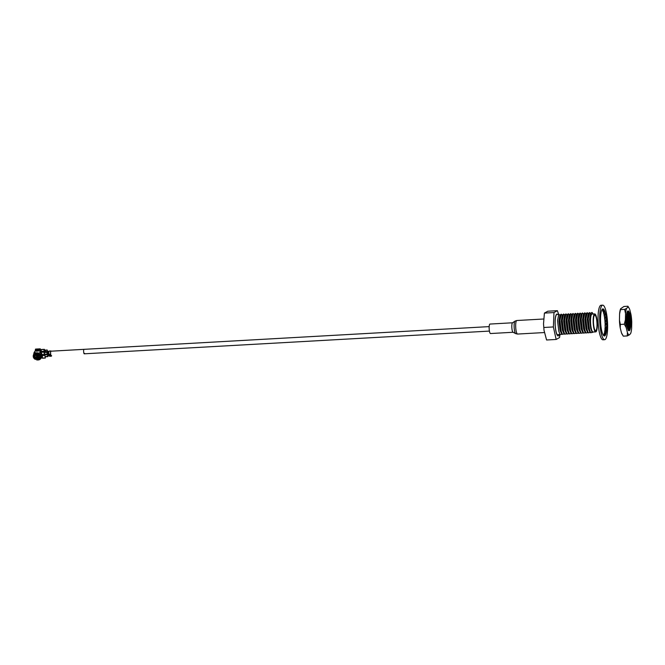 <?xml version="1.0" encoding="UTF-8"?>
<svg xmlns="http://www.w3.org/2000/svg" width="665" height="665" viewBox="0 0 665 665"><rect width="100%" height="100%" fill="white"/><g stroke="black" fill="none" stroke-linecap="round" stroke-linejoin="round"><path stroke-width="1" d="M50.731 354.52L49.027 354.403L50.715 354.362A2.236 0.499 86.8 0 0 50.873 355.102A2.236 0.499 -93.2 0 0 51.247 355.667A2.236 0.499 -93.2 0 1 50.64 353.697A2.236 0.499 -93.2 0 1 50.997 351.195L489.174 326.615M560.445 315.368L558.725 314.379L557.561 320.729L558.8 331.228L560.038 334.445L559.531 337.571L556.156 339.458L546.58 339.998L544.02 330.339L543.521 323.788L544.411 313.09L547.794 311.212L557.37 310.671L558.658 314.321M557.561 314.387A10.923 2.436 86.8 0 0 555.233 326.332A10.923 2.436 86.8 0 0 559.298 334.487M556.156 339.458L553.38 326.947L553.987 312.558L557.37 310.671M594.601 315.168A7.805 1.746 -93.2 0 1 594.784 315.119A7.805 1.746 -93.2 0 1 596.937 322.392A7.805 1.746 -93.2 0 1 595.848 330.638A7.805 1.746 -93.2 0 1 595.657 330.696A7.805 1.746 -93.2 0 1 593.513 323.423A7.805 1.746 -93.2 0 1 594.601 315.168M595.94 331.818A8.986 2.003 -93.2 0 1 595.724 331.885A8.986 2.003 -93.2 0 1 593.246 323.506A8.986 2.003 -93.2 0 1 594.51 313.996A8.986 2.003 -93.2 0 1 594.718 313.93A8.986 2.003 -93.2 0 1 597.195 322.309A8.986 2.003 -93.2 0 1 595.94 331.818M595.724 331.885L593.089 332.035A8.986 2.003 -93.2 0 1 590.611 323.656A8.986 2.003 -93.2 0 1 591.867 314.146A8.986 2.003 -93.2 0 1 592.074 314.079L594.718 313.93M562.806 315.235L561.085 314.246L559.922 320.597L561.16 331.095L562.399 334.312L564.128 333.963L562.465 330.422L561.302 320.929L562.224 315.276L563.604 314.046L562.274 320.464L563.513 330.971L564.76 334.179L566.48 333.838L564.818 330.289L563.662 320.796L564.585 315.144L565.965 313.913L564.635 320.331L565.873 330.838L567.112 334.046L568.841 333.705L567.179 330.156L566.023 320.663L566.937 315.01L568.351 313.78L566.996 320.197L568.234 330.704L569.473 333.913L571.202 333.572L569.539 330.023L568.375 320.53L569.298 314.878L570.728 313.647L569.348 320.065L570.595 330.572L571.833 333.78L573.554 333.439L571.9 329.898L570.736 320.397L571.659 314.745L573.064 313.514M558.941 314.304L556.987 314.42A10.615 2.369 -93.2 0 0 555.142 322.766A10.615 2.369 -93.2 0 0 557.087 334.611L562.349 334.312L561.11 331.103L559.872 320.597L561.302 314.171M565.159 315.102L563.654 314.046M564.128 333.963L564.71 334.179L563.471 330.971L562.233 320.464L563.28 314.213M567.519 314.969L565.965 313.913M566.48 333.838L567.07 334.046L565.832 330.838L564.585 320.331L565.641 314.079M569.88 314.836L568.326 313.78M568.841 333.705L569.423 333.913L568.184 330.704L566.946 320.197L567.993 313.947M572.241 314.711L570.728 313.647M571.202 333.572L571.784 333.78L570.545 330.572L569.307 320.073L570.354 313.813M574.593 314.578L572.873 313.589L571.709 319.932L572.947 330.438L574.186 333.647L575.915 333.306L574.252 329.765L573.097 320.264L574.011 314.612L575.425 313.381L574.07 319.799L575.308 330.306L576.547 333.514L578.276 333.173L576.613 329.632L575.458 320.139L576.372 314.478L577.785 313.248L576.43 319.666L577.669 330.173L578.907 333.381L580.636 333.04L578.974 329.499L577.81 320.006L578.733 314.346L580.163 313.115L578.783 319.541L580.021 330.04L581.268 333.256L582.989 332.907L581.326 329.366L580.171 319.873L581.094 314.213L582.498 312.982M573.554 333.439L574.144 333.655L572.906 330.438L571.659 319.94L572.715 313.689M576.954 314.445L575.4 313.381M575.915 333.306L576.497 333.522L575.258 330.306L574.02 319.807L575.075 313.556M579.315 314.312L577.76 313.248M578.276 333.173L578.858 333.389L577.619 330.173L576.38 319.674L577.428 313.423M581.667 314.179L580.163 313.115M580.636 333.04L581.218 333.256L579.98 330.04L578.741 319.541L579.789 313.29M584.028 314.046L582.307 313.057L581.144 319.408L582.382 329.906L583.621 333.123L585.35 332.774L583.687 329.233L582.532 319.74L583.446 314.079L584.834 312.858L583.504 319.275L584.743 329.774L585.981 332.99L587.71 332.641L586.048 329.1L584.884 319.607L585.807 313.947L587.195 312.725L585.857 319.142L587.104 329.641L588.342 332.857L590.063 332.508L588.4 328.967L587.245 319.474L588.168 313.822L589.597 312.583L588.217 319.009L589.456 329.507L590.695 332.724L592.424 332.384L590.761 328.834L589.606 319.341L590.52 313.689L591.933 312.459M582.989 332.907L583.579 333.123L582.332 329.915L581.094 319.408L582.149 313.157M586.389 313.913L584.834 312.858M585.35 332.774L585.932 332.99L584.693 329.782L583.454 319.275L584.502 313.024M588.741 313.78L587.195 312.725M587.71 332.641L588.292 332.857L587.054 329.649L585.815 319.142L586.863 312.891M591.102 313.647L589.597 312.592M590.063 332.508L590.653 332.724L589.414 329.516L588.168 319.009L589.223 312.758M592.332 312.617L591.784 312.508A10.615 2.369 -93.2 0 0 591.476 312.741L591.576 312.625M561.767 334.096L560.105 330.555L558.949 321.062L559.864 315.41L560.919 314.346M593.197 332.026L592.49 332.417C590.146 330.447 589.381 314.72 591.476 312.741M593.246 314.013L591.784 312.508M553.38 326.947L543.804 327.488M553.987 312.558L544.411 313.09M513.164 332.267A4.746 1.064 -93.2 0 1 513.023 332.234A4.746 1.064 -93.2 0 1 511.875 328.094A4.746 1.064 -93.2 0 1 512.499 322.833L515.026 321.12A6.334 1.413 -93.2 0 0 514.203 328.136A6.334 1.413 -93.2 0 0 515.732 333.647L517.594 334.054A6.783 1.513 -93.2 0 1 515.757 328.103A6.783 1.513 -93.2 0 1 516.838 320.505L515.026 321.12M513.097 332.267L490.496 333.539A4.746 1.064 -93.2 0 1 489.207 329.366A4.746 1.064 -93.2 0 1 489.964 324.055L512.565 322.783M602.315 336.906A17.298 3.865 86.8 0 0 604.626 339.707A17.298 3.865 86.8 0 0 607.635 327.255A17.298 3.865 86.8 0 0 605 307.962A17.298 3.865 86.8 0 0 602.689 305.16A17.298 3.865 86.8 0 0 599.689 317.612A17.298 3.865 86.8 0 0 602.315 336.906M602.689 305.16L601.044 305.252A17.298 3.865 86.8 0 0 598.035 317.704A17.298 3.865 86.8 0 0 600.67 336.997A17.298 3.865 86.8 0 0 602.98 339.798L604.626 339.707M603.803 310.588L603.388 309.582L602.831 311.311L603.803 310.588L602.831 311.311M602.315 310.048L603.047 309.94L602.573 308.934M604.709 311.087A13.566 3.026 86.8 0 0 602.897 308.884A13.566 3.026 86.8 0 0 600.545 318.651A13.566 3.026 86.8 0 0 602.606 333.78A13.566 3.026 86.8 0 0 604.418 335.983A13.566 3.026 86.8 0 0 606.771 326.216A13.566 3.026 86.8 0 0 604.709 311.087M602.847 310.663A13.566 3.026 86.8 0 0 602.557 310.098M604.144 334.271A13.566 3.026 86.8 0 0 604.277 333.855M604.502 332.957A13.566 3.026 86.8 0 0 604.743 331.594M604.842 330.904A13.566 3.026 86.8 0 0 605.034 328.743M605.067 328.252A13.566 3.026 86.8 0 0 605.125 325.509M605.125 325.177A13.566 3.026 86.8 0 0 605.025 322.201M605.009 321.885A13.566 3.026 86.8 0 0 604.743 318.917M604.701 318.601A13.566 3.026 86.8 0 0 604.302 315.883M604.219 315.459A13.566 3.026 86.8 0 0 603.737 313.298M603.587 312.741A13.566 3.026 86.8 0 0 603.122 311.336M604.535 312.051L604.186 311.112L603.537 313.257L604.535 312.051L603.537 313.257M604.618 331.261L605.158 331.835L606.438 329.998L606.222 329.449L604.618 331.261L606.222 329.449M604.153 333.365L604.66 334.054L606.056 332.658L605.865 331.901L604.153 333.365L605.865 331.901M604.011 335.493L605.499 334.611L605.35 333.705L603.546 334.719L605.35 333.705M604.103 335.925L604.809 335.742L604.709 334.744L603.995 334.994M605.2 314.213L604.909 313.415L604.144 315.833L604.776 314.096L605.2 314.213L604.568 315.958L604.144 315.833M605.025 319.017L605.923 316.482L605.333 316.798L605.749 316.939L605.025 319.017L604.61 318.868L605.333 316.798M605.308 322.317L606.355 319.84L605.74 319.882L606.148 320.048L605.308 322.317L604.909 322.151L605.74 319.882M605.399 325.626L606.596 323.365L605.973 323.14L606.364 323.315L605.399 325.626L605.009 325.459L605.973 323.14M604.909 328.568L605.474 328.976L606.389 326.515L604.909 328.568L606.389 326.515M605.158 331.835L604.984 331.403M604.626 333.913L604.51 333.464M603.754 334.936L604.709 334.744M604.028 335.892L603.986 334.944L603.221 334.919M603.221 335.044L602.731 334.088M602.457 333.373L602.199 332.6M601.767 331.02L601.642 330.455M600.969 313.057L601.06 312.542M601.343 311.262L601.576 310.522M601.75 310.098L602.324 310.139L602.241 309.267M603.047 309.94L602.324 310.123M602.573 308.984L602.615 309.948M603.388 309.582L603.371 310.547M604.186 311.112L604.103 311.968M604.909 313.415L604.776 314.096M605.923 316.482L605.749 316.939M626.156 327.529A13.973 3.117 -93.2 0 1 625.665 323.83A13.973 3.117 -93.2 0 1 625.399 319.898L625.541 313.589A13.973 3.117 -93.2 0 1 626.563 308.427L627.96 307.097A13.973 3.117 -93.2 0 1 629.04 308.078A13.973 3.117 -93.2 0 1 629.738 309.558L630.994 314.545A13.973 3.117 -93.2 0 1 631.75 322.168L631.617 328.485A13.973 3.117 -93.2 0 1 630.586 333.647L629.198 334.977A13.973 3.117 -93.2 0 1 627.411 332.508L626.156 327.529L624.319 324.221L620.354 324.445L620.212 327.862L621.467 332.841L623.305 336.158L627.27 335.933L627.411 332.508M629.597 330.455L630.187 328.66L630.528 319.009C630.063 314.362 629.306 311.669 628.275 310.929L627.211 311.777L626.638 323.772C627.419 329.225 628.425 331.428 629.664 330.372L629.979 329.832M629.896 330.015L630.636 319.009L630.013 314.686A10.175 2.269 86.8 0 0 628.275 310.929M628.716 330.596L629.364 328.709L629.705 319.059L627.644 311.104M629.073 330.04L629.813 319.05L627.694 311.062M628.201 329.965L628.882 319.109L627.245 311.71M627.261 311.661L629.148 319.175L628.267 330.064L628.982 319.1L627.444 311.885M627.702 328.843L628.059 319.15L626.871 312.783M627.768 329.017L628.159 319.142L626.92 312.625M627.178 327.014L627.228 319.2L626.538 314.57M627.253 327.296L627.336 319.192L626.58 314.296M626.571 323.198L626.314 318.319M626.663 323.988L626.33 317.538M622.839 335.426L622.166 334.329A13.973 3.117 -93.2 0 1 621.467 332.841M620.212 327.862A13.973 3.117 -93.2 0 1 619.456 320.231L620.354 324.445M619.597 313.922A13.973 3.117 -93.2 0 1 620.628 308.76L619.597 313.922L619.456 320.231M627.96 307.097L627.901 306.249L623.945 306.474L620.628 308.76M629.123 330.738L629.664 330.372C631.127 327.014 631.243 321.785 630.013 314.686M627.901 306.249L629.04 308.078M625.541 313.589L624.635 309.383L620.678 309.599M624.635 309.383L626.563 308.427M624.319 324.221L625.399 319.898M629.198 334.977L627.27 335.933M626.779 324.836L626.355 316.698M627.328 327.596L627.494 319.267L626.621 313.996M627.81 329.133L628.325 319.225L626.945 312.525M628.691 330.58L629.639 328.344L629.971 319.134L628.392 312.026L627.411 311.403M629.107 330.738L629.664 330.372M626.929 325.742L626.413 315.817M627.452 328.061L627.702 319.258L626.704 313.556M627.926 329.416L628.525 319.208L627.029 312.259M628.375 330.231L629.015 328.377L629.356 319.167L627.336 311.528M628.799 330.655L629.846 328.327L630.179 319.117L628.492 311.843L627.785 311.345L627.137 311.943M40.939 356.058L40.39 356.581L41.305 356.989A4.073 3.2 13.8 0 1 41.014 358.277A4.073 3.2 13.8 0 1 36.492 359.84L36.783 358.659A4.09 3.217 13.8 0 1 35.952 358.344L35.378 359.424A4.073 3.2 13.8 0 1 33.316 356.955A4.073 3.2 13.8 0 1 33.25 356.382A4.073 3.2 13.8 0 1 34.256 354.329L35.045 354.636L34.996 353.456A3.475 2.735 13.8 0 1 35.328 353.223M39.692 358.094A3.234 2.544 13.8 0 1 38.013 358.651A3.234 2.544 13.8 0 1 36.816 358.535L36.492 359.84M41.097 358.119A4.165 3.275 -166.2 0 0 41.188 357.953A4.165 3.275 -166.2 0 0 41.479 356.64L40.997 356.556L41.479 356.332A4.09 3.217 13.8 0 1 41.479 356.64L41.305 356.989M33.258 356.199A4.165 3.275 13.8 0 1 33.25 356.008A4.165 3.275 13.8 0 1 34.272 353.913L34.655 354.162L34.405 353.655A4.09 3.217 -166.2 0 0 33.616 354.669M34.405 353.655L34.538 353.098A4.09 3.217 13.8 0 1 35.445 352.566L35.303 353.123A4.09 3.217 13.8 0 1 36.716 352.807A4.09 3.217 13.8 0 1 41.272 355.376L41.172 355.451M37.14 351.07A4.09 3.217 -166.2 0 0 36.051 351.27L37.273 350.522L38.296 351.145A4.09 3.217 -166.2 0 0 37.14 351.07M35.445 350.513A4.09 3.217 -166.2 0 0 35.428 350.53L34.139 352.392M41.479 356.748L41.696 355.875A4.09 3.217 -166.2 0 0 41.72 354.753L41.571 355.359A4.09 3.217 13.8 0 1 41.621 355.775L41.479 356.332M39.534 357.421A3.475 2.735 -166.2 0 0 40.374 356.914M34.455 355.459A3.475 2.735 -166.2 0 0 34.962 356.299M40.39 356.581L40.341 357.055C40.374 358.177 39.193 358.668 36.816 358.535L36.899 358.169A3.475 2.735 13.8 0 1 35.952 357.812L35.868 358.161M35.785 354.121L35.195 353.373A4.165 3.275 -166.2 0 1 36.633 353.057A4.165 3.275 -166.2 0 1 41.263 355.667L40.241 355.808M35.154 353.797A4.073 3.2 13.8 0 1 36.558 353.489A4.073 3.2 13.8 0 1 41.089 356.041M34.505 356.831A3.234 2.544 13.8 0 0 35.935 358.202L35.952 358.344M34.272 353.913L34.256 354.329M44.098 350.314A0.607 0.482 13.8 0 1 44.58 350.671L45.395 350.738M41.571 355.359L41.405 354.819A4.09 3.217 13.8 0 1 41.538 355.226L41.687 354.611A4.09 3.217 -166.2 0 0 39.7 352.242L40.124 350.513L41.172 350.455M41.247 350.123L40.49 350.164L40.324 349.424L39.484 350.472L35.918 350.671L35.345 350.056M44.646 350.812L44.214 352.533L45.203 352.475L45.519 350.239L44.53 350.297L44.081 349.474L44.023 350.638M42.319 354.62L40.947 352.284L41.371 349.624L44.081 349.474L44.322 354.719L42.319 354.62L44.181 354.52M44.056 353.157L44.322 354.719M44.056 350.638L44.148 353.148M47.182 354.137L44.655 354.345L44.214 352.533M46.284 356.606L45.095 356.54L44.73 354.345M35.627 349.208L35.303 349.965L35.81 350.197L40.058 349.599L40.166 350.073M40.49 350.164L40.291 348.826L40.058 349.599M39.7 352.242L40.931 352.176M34.996 353.456L34.538 353.098M36.783 358.635L36.899 358.169M41.438 357.246L42.311 357.196M35.802 357.521A2.544 2.003 13.8 0 1 35.719 357.454A2.544 2.003 13.8 0 1 34.921 355.733A2.544 2.003 13.8 0 1 36.974 354.096A2.544 2.003 13.8 0 1 39.834 356.93A2.544 2.003 13.8 0 1 38.329 358.094A2.544 2.003 13.8 0 1 38.229 358.119M37.739 358.194A2.203 1.737 13.8 0 1 35.868 357.587A2.203 1.737 13.8 0 1 35.262 355.75A2.203 1.737 13.8 0 1 36.966 354.669A2.203 1.737 13.8 0 1 39.451 356.149A2.203 1.737 13.8 0 1 38.129 358.136A2.203 1.737 13.8 0 1 37.739 358.194M36.326 355.201L38.204 355.368L38.645 357.471L36.5 357.496L36.326 355.201M38.163 355.21L37.573 355.526L38.238 355.526M37.573 355.526L36.741 355.576L37.564 355.293M36.367 355.201L38.105 355.218M36.384 355.675L38.179 355.576L36.384 355.675M38.462 356.523L38.445 356.756A0.507 0.49 121.5 0 1 37.963 357.288L38.445 356.756L36.658 356.556L38.445 356.457M37.963 357.288L37.132 357.338L38.013 357.321M37.132 357.338A0.507 0.49 121.5 0 1 36.625 356.856M36.982 355.642L36.658 356.556M45.228 356.531L45.303 358.053L42.211 357.978L42.627 354.927L44.347 354.827L44.389 355.443L42.527 355.542M45.42 356.814L45.27 357.446L45.037 356.415L45.178 357.812M44.339 354.669L44.389 355.443M41.338 357.595L41.754 357.246L41.862 357.72L41.097 358.127M41.862 357.72L41.986 357.213M44.347 349.457L44.671 350.172M40.582 349.798L41.338 349.757M45.519 350.239L47.173 350.147L47.14 353.697M47.173 350.147L47.689 351.719M47.523 355.426L47.863 356.64L48.188 355.492M47.523 351.727L47.514 350.921M47.589 351.868L47.223 352.109C47.09 354.595 47.315 355.6 47.897 355.143M48.362 351.436L48.154 351.785C47.996 354.711 48.262 355.9 48.952 355.359M49.343 355.775L48.703 355.808M49.227 355.226L49.052 354.445M49.027 354.403L50.681 354.312M51.596 355.642A1.97 0.441 -93.2 0 1 51.562 355.808A1.97 0.441 -93.2 0 1 51.321 356.199L49.675 356.29A1.97 0.441 -93.2 0 1 49.277 355.509L49.218 354.611M49.252 351.037A2.818 0.632 86.8 0 0 49.227 351.037A2.818 0.632 86.8 0 0 49.044 351.178A1.97 0.441 86.8 0 0 48.994 354.229M84.53 353.364A2.236 0.499 -93.2 0 1 84.264 353.813A2.236 0.499 -93.2 0 1 83.699 352.3A2.236 0.499 -93.2 0 1 83.74 349.79A2.236 0.499 -93.2 0 1 84.006 349.341L50.997 351.195A2.236 0.499 -93.2 0 0 50.723 351.644A2.236 0.499 -93.2 0 0 50.715 354.362M49.193 354.719L50.756 354.628M50.873 355.102L49.277 355.509M49.235 355.326L50.881 355.235M51.321 356.199A1.97 0.441 -93.2 0 1 50.922 355.418M50.64 354.137A1.97 0.441 -93.2 0 1 50.69 351.087A2.818 0.632 -93.2 0 1 50.873 350.945A2.818 0.632 -93.2 0 1 51.147 351.187M36.6 359.416A3.574 2.81 -166.2 0 0 40.823 356.914M40.64 356.083A3.574 2.81 -166.2 0 0 36.658 353.838A3.574 2.81 -166.2 0 0 35.42 354.113M34.63 354.578A3.574 2.81 -166.2 0 0 33.807 356.889A3.574 2.81 -166.2 0 0 35.619 359.05M40.947 352.284L43.923 352.118M40.931 351.436L43.898 351.27M44.58 350.671L44.322 351.735M39.484 350.472L39.376 349.998M35.918 350.671L35.81 350.197M35.469 349.216L40.224 348.95M38.379 357.662L38.553 356.947M36.5 357.496L36.633 356.939M44.58 354.212L47.173 354.071M45.203 352.475L46.849 352.384M45.178 351.627L46.833 351.527M46.093 356.482L47.739 356.39M47.273 354.719L44.73 354.861M47.198 354.246L44.713 354.387M49.044 351.178L50.69 351.087M84.264 353.813L489.423 331.087M544.02 330.339L543.521 323.788M544.386 332.55L517.594 334.054M513.023 332.234L515.732 333.647M543.629 319.009L516.838 320.505M628.35 329.89L628.159 330.322M34.106 352.508L33.541 354.811M35.694 354.246L36.766 354.013L40.241 355.933M35.952 358.202C34.497 357.147 33.982 356.282 34.414 355.6L35.045 354.636L34.921 355.733M35.411 350.438L35.303 349.965M39.834 356.93L40.233 355.916M42.336 358.219L45.303 358.053M44.422 349.333L41.446 349.499M35.544 349.092L40.291 348.826M47.19 354.204L44.655 354.345M47.248 350.023L44.605 350.172M47.863 356.64L46.209 356.731M48.395 355.484L47.672 355.526M47.905 351.71L47.456 351.735M49.227 351.037L50.873 350.945M48.395 351.336L48.986 351.303"/></g></svg>
